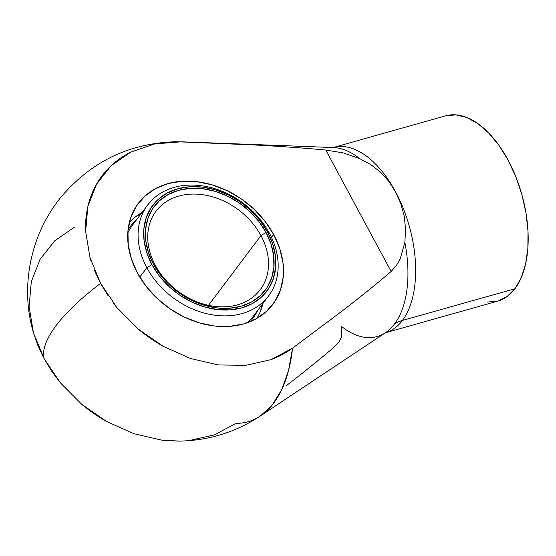 <?xml version="1.0" encoding="UTF-8"?>
<svg xmlns="http://www.w3.org/2000/svg" width="556" height="556" viewBox="0 0 556 556"><rect width="100%" height="100%" fill="white"/><g stroke="black" fill="none" stroke-linecap="round" stroke-linejoin="round"><path stroke-width="0.83" d="M142.023 212.489A79.925 62.161 36.9 0 0 129.312 222.615M273.726 234.625L271.418 237.252L273.726 234.625L279.793 248.685L283.004 262.939L283.24 276.846L280.488 289.864L274.866 301.505L266.574 311.304L255.948 318.901L243.382 323.995L229.364 326.393L214.435 325.997L199.166 322.834L184.14 317.017L169.941 308.775L157.112 298.412L146.152 286.347L137.471 273.024A84.137 65.441 -143.1 0 1 133.801 210.495A84.137 65.441 -143.1 0 1 201.411 182.326A84.137 65.441 -143.1 0 1 273.726 234.625A84.137 65.441 -143.1 0 1 267.165 310.755A84.137 65.441 -143.1 0 1 137.471 273.024L131.411 258.964L128.2 244.709L127.963 230.803L130.709 217.785L136.331 206.144L144.623 196.344L155.249 188.748L167.815 183.654L181.833 181.256L196.761 181.652L212.038 184.814L227.056 190.632L241.255 198.874L254.085 209.237L265.045 221.302L273.726 234.625M487.473 302.061L497.752 301.123L507.03 296.619L514.953 288.731L402.419 320.444A96.244 52.028 74.3 0 1 385.315 332.808L497.835 301.095A96.244 52.028 -105.7 0 0 514.953 288.731L521.208 277.757L525.573 264.121L527.859 248.344L527.991 231.032L525.969 212.858L521.855 194.51L515.815 176.704L508.08 160.114L498.954 145.387L488.773 133.079L477.945 123.675L466.873 117.524L455.989 114.87L445.717 115.808M91.24 261.647L89.968 257.498L85.638 231.386C85.228 223.449 85.971 215.151 87.862 206.505C89.474 199.124 92.365 191.688 96.522 184.203C100.143 177.711 105.014 171.547 111.137 165.709C116.691 160.455 123.286 155.895 130.917 152.031L154.776 143.907L176.391 141.724C130.041 142.955 91.803 161.171 61.674 196.365C30.42 233.791 19.953 286.625 33.256 332.113L37.989 345.776L44.07 358.62A149.71 47.997 -28.3 0 1 56.1 325.594A149.71 47.997 -28.3 0 1 100.615 283.407L94.527 270.57M176.391 141.724L253.404 144.907C280.599 146.36 304.723 148.077 325.774 150.044L343.121 152.886L359.725 158.62A97.627 52.771 -105.7 0 0 333.343 147.548L333.044 147.555M339.716 146.499A96.244 52.028 74.3 0 1 405.421 214.053A96.244 52.028 74.3 0 1 402.419 320.444A40.637 31.609 36.9 0 0 394.524 323.995A97.627 52.771 -105.7 0 0 404.858 242.444L405.609 229.322L404.226 216.235L400.765 203.607L395.545 191.903L388.762 181.298L380.561 172.193L370.81 164.652L359.725 158.62A97.627 52.771 -105.7 0 0 337.555 147.986M74.379 227.237L54.599 240.915L39.976 259.416L31.317 281.711L29.093 306.599L33.423 332.71L44.07 358.62L60.458 382.91L81.683 404.261L106.585 421.504L133.815 433.687L161.872 440.157L179.901 441.116M189.235 440.554L214.401 434.855L235.994 423.38A144.609 78.174 74.3 0 0 260.298 416.041L272.12 405.136L281.649 389.791L288.536 370.574L292.532 348.167L342.649 310.644C361.581 296.056 377.739 282.99 391.146 271.453L325.774 150.044L343.121 152.886L359.725 158.62L370.81 164.652M286.111 385.85C305.035 371.269 321.201 358.203 334.601 346.659L338.979 341.94L341.495 337.005L341.634 326.532A97.627 52.771 -105.7 0 0 382.577 334.406A97.627 52.771 -105.7 0 0 394.524 323.995A40.637 31.609 -143.1 0 1 402.419 320.444L514.953 288.731A96.244 52.028 -105.7 0 0 515.787 176.627A96.244 52.028 -105.7 0 0 445.627 115.836L333.093 147.548M253.404 144.907L181.416 141.794L154.776 143.907L130.917 152.031L111.137 165.709L96.522 184.203L87.862 206.505L85.638 231.386L89.968 257.498L100.615 283.407L116.996 307.704L138.222 329.055L163.13 346.291L190.36 358.481L218.418 364.945L245.78 365.341L270.939 359.649L292.532 348.167A144.609 78.174 74.3 0 1 260.298 416.041C235.396 432.401 208.055 440.762 178.267 441.13L161.872 440.157L133.815 433.687L106.585 421.504C97.105 416.055 88.8 410.314 81.683 404.261L60.458 382.91L51.597 371.054L44.07 358.62C42.103 349.988 46.113 338.979 56.1 325.594C66.289 312.145 81.127 298.085 100.615 283.407L108.142 295.841M385.252 332.829L385.51 332.676A97.627 52.771 -105.7 0 0 394.524 323.995A97.627 52.771 -105.7 0 0 404.858 242.444L400.195 258.929L396.115 265.935L391.146 271.453C377.482 283.199 361.324 296.265 342.649 310.644L292.532 348.167C286.229 352.817 279.029 356.639 270.939 359.649L245.78 365.341L218.418 364.945L190.36 358.481L163.13 346.291C153.651 340.849 145.345 335.101 138.222 329.055L116.996 307.704L113.403 303.173M333.107 147.542A96.244 52.028 74.3 0 1 403.253 208.354A96.244 52.028 74.3 0 1 402.419 320.444M405.609 229.322L404.858 242.444L400.195 258.929L396.115 265.935L391.146 271.453L325.774 150.044M380.561 172.193L388.762 181.298L395.545 191.903L400.765 203.607L404.226 216.235M256.768 318.442A79.925 62.161 36.9 0 0 262.967 303.416M260.945 235.584A65.233 50.735 36.9 0 0 178.83 196.066A65.233 50.735 36.9 0 0 155.305 265.351L153.456 264.176A69.507 54.064 -143.1 0 1 178.525 190.347A69.507 54.064 -143.1 0 1 266.025 232.457L260.945 235.584L208.5 305.341L260.945 235.584A65.233 50.735 -143.1 0 1 260.264 289.662A65.233 50.735 -143.1 0 1 207.437 305.105A65.233 50.735 -143.1 0 1 155.305 265.351A65.233 50.735 -143.1 0 1 155.986 211.266A65.233 50.735 -143.1 0 1 208.813 195.83A65.233 50.735 -143.1 0 1 260.945 235.584L266.025 232.457L271.029 244.07L273.684 255.85L273.879 267.339L271.606 278.09L266.963 287.702L260.118 295.806L251.333 302.082L240.95 306.286L229.371 308.267L217.035 307.941L204.42 305.327L192.015 300.525L180.283 293.714L169.684 285.159L160.628 275.185L153.456 264.176L148.445 252.563L145.797 240.79L145.602 229.301L147.868 218.543L152.518 208.931L159.363 200.834L168.148 194.558L178.525 190.347L190.103 188.366L202.44 188.692L215.054 191.306L227.467 196.115L239.198 202.926L249.79 211.482L258.853 221.455L266.025 232.457A69.507 54.064 -143.1 0 1 240.95 306.286A69.507 54.064 -143.1 0 1 153.456 264.176L155.305 265.351A65.233 50.735 36.9 0 0 237.412 304.869A65.233 50.735 36.9 0 0 260.945 235.584M269.382 233.2L267.54 232.033A71.376 55.517 -143.1 0 1 241.79 307.85A71.376 55.517 -143.1 0 1 151.941 264.607L146.86 267.728A75.658 58.846 36.9 0 0 242.096 313.563A75.658 58.846 36.9 0 0 269.382 233.2A75.658 58.846 -143.1 0 1 268.597 295.931A75.658 58.846 -143.1 0 1 207.325 313.841A75.658 58.846 -143.1 0 1 146.86 267.728L139.806 277.11L146.86 267.728A75.658 58.846 -143.1 0 1 147.653 205.004A75.658 58.846 -143.1 0 1 208.924 187.094A75.658 58.846 -143.1 0 1 269.382 233.2A75.658 58.846 36.9 0 0 174.146 187.372A75.658 58.846 36.9 0 0 146.86 267.728L151.941 264.607L159.301 275.908L168.607 286.145L179.491 294.93L191.535 301.929L204.281 306.863L217.236 309.546L229.899 309.88L241.79 307.85L252.452 303.527L261.473 297.085L268.499 288.766L273.274 278.897L275.602 267.846L275.401 256.052L272.683 243.959L267.54 232.033L260.173 220.732L250.874 210.488L239.99 201.703L227.946 194.704L215.2 189.77L202.245 187.087L189.575 186.753L177.684 188.79L167.022 193.113L158.008 199.555L150.975 207.868L146.207 217.743L143.872 228.787L144.073 240.588L146.798 252.681L151.941 264.607A71.376 55.517 -143.1 0 1 177.684 188.79A71.376 55.517 -143.1 0 1 267.54 232.033L269.382 233.2M247.142 322.807A75.658 58.846 36.9 0 0 253.661 315.794L268.597 295.931M257.685 310.436A76.554 59.548 -143.1 0 1 250.082 321.688M128.047 229.941A76.554 59.548 -143.1 0 1 136.741 219.509M147.653 205.004L132.717 224.867A75.658 58.846 36.9 0 0 127.79 233.082M197.693 142.392L333.343 147.548M385.51 332.676L260.298 416.041M260.681 310.686L261.793 304.973M135.678 216.708L140.849 214.046"/></g></svg>
